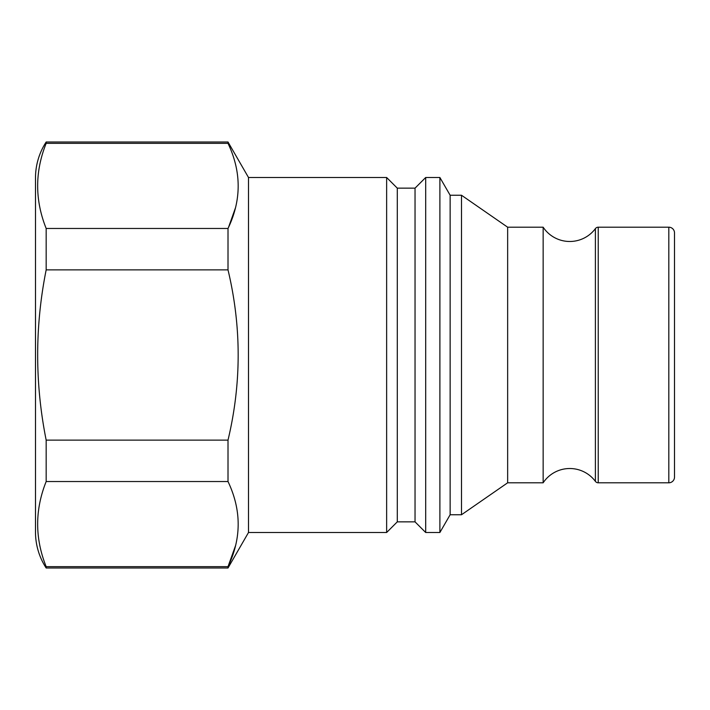 <?xml version="1.0" encoding="UTF-8"?>
<svg xmlns="http://www.w3.org/2000/svg" width="710" height="710" viewBox="0 0 710 710"><rect width="100%" height="100%" fill="white"/><g stroke="black" fill="none" stroke-linecap="round" stroke-linejoin="round"><path stroke-width="1.06" d="M674.5 438.425L674.5 477.12A5.68 5.68 0 0 1 668.82 482.8L598.237 482.8A3.55 3.55 0 0 1 595.397 481.371A31.959 31.959 0 0 0 543.15 482.8L543.15 227.2A31.959 31.959 0 0 0 595.397 228.629A3.55 3.55 0 0 1 598.237 227.2L668.82 227.2A5.68 5.68 0 0 1 674.5 232.88L674.5 271.575M397.289 521.85L397.289 188.15L415.039 188.15L415.039 521.85L397.289 521.85L386.639 532.5L386.639 177.5L248.5 177.5L228.008 142L46.168 142A65.71 65.71 0 0 0 35.5 177.74L35.5 532.26A65.71 65.71 0 0 0 46.168 568L46.168 566.651C34.825 538.295 34.825 509.922 46.168 481.531L46.168 440.129C34.834 383.356 34.834 326.6 46.168 269.871L46.168 228.469C34.825 200.078 34.825 171.705 46.168 143.349L46.168 142M386.639 532.5L248.5 532.5L248.5 177.5M397.289 188.15L386.639 177.5M415.039 521.85L425.689 532.5L425.689 177.5L415.039 188.15M543.15 482.8L507.65 482.8L461.5 514.75L450.14 514.75L439.889 532.5L439.889 177.5L425.689 177.5M439.889 532.5L425.689 532.5M450.14 514.75L450.14 195.25L439.889 177.5M461.5 514.75L461.5 195.25L450.14 195.25M507.65 482.8L507.65 227.2L461.5 195.25M543.15 227.2L507.65 227.2M674.5 477.12L674.5 232.88M674.5 434.875L674.5 275.125M248.5 532.5L228.008 568L46.168 568M228.008 568L228.008 566.651C241.56 538.437 241.56 510.064 228.008 481.531L228.008 440.129C241.551 383.382 241.551 326.627 228.008 269.871L228.008 228.469C241.56 200.255 241.56 171.882 228.008 143.349L228.008 142M235.525 545.697L228.008 566.651L46.168 566.651M235.392 208.039L228.584 227.2M46.168 143.349L228.008 143.349M228.008 228.469L46.168 228.469M46.168 269.871L228.008 269.871M228.008 440.129L46.168 440.129M46.168 481.531L228.008 481.531M598.237 482.8L598.237 227.2M595.397 481.371L595.397 228.629M668.82 482.8L668.82 227.2"/></g></svg>
